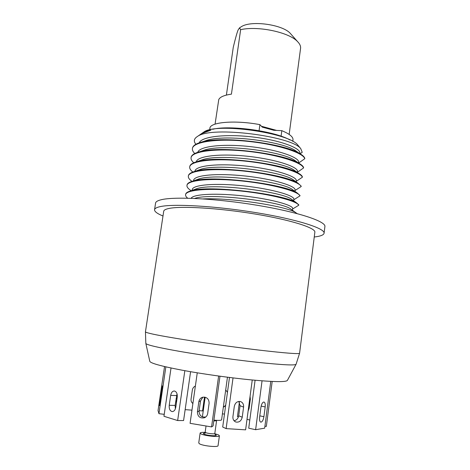 <?xml version="1.0" encoding="UTF-8"?>
<svg xmlns="http://www.w3.org/2000/svg" width="470" height="470" viewBox="0 0 470 470"><rect width="100%" height="100%" fill="white"/><g stroke="black" fill="none" stroke-linecap="round" stroke-linejoin="round"><path stroke-width="0.7" d="M145.447 331.838L163.713 211.247C163.883 210.09 165.616 209.162 168.918 208.469C180.991 205.819 218.961 208.046 255.046 214.02C291.177 219.978 315.869 227.956 314.853 232.221L299.59 353.228C298.973 354.198 285.519 353.164 259.223 350.115C219.196 345.427 163.043 336.784 150.089 333.465C146.94 332.707 145.394 332.161 145.447 331.838L145.829 343.394C146.264 344.833 157.908 347.559 180.75 351.578C203.034 355.414 233.185 359.644 256.508 362.206C282.071 364.92 295.26 365.601 296.082 364.244L299.59 353.228M145.859 343.511L149.777 361.271C150.341 363.181 161.028 366.142 181.849 370.143C202.129 373.926 229.436 377.774 250.721 379.848C274.092 382.004 286.324 382.175 287.411 380.371L296.024 364.344M203.111 198.898C232.133 197.553 286.888 206.442 295.512 212.469L297.081 213.586M292.604 209.015L298.738 205.243C297.234 201.113 271.131 194.157 240.787 191.002C210.442 187.8 185.85 189.604 185.585 194.75C185.444 195.814 186.143 196.965 187.677 198.193M185.585 194.75L185.644 194.339C185.856 192.929 187.606 191.754 190.896 190.826C208.751 184.593 284.891 194.368 296.329 202.688L298.791 204.826L298.738 205.243M293.809 199.774L299.948 195.884C298.497 191.402 272.477 184.134 242.179 181.003C211.882 177.819 187.283 179.969 186.96 185.462C186.778 187.007 188.082 188.676 190.873 190.473M186.96 185.462L187.025 185.057C187.26 183.447 189.24 182.119 192.953 181.073C211.588 174.693 284.767 184.117 297.099 192.882L300.001 195.467L299.948 195.884M295.007 190.556L301.153 186.549C299.748 181.72 273.816 174.141 243.566 171.039C213.315 167.872 188.705 170.369 188.335 176.209C188.141 177.807 189.363 179.522 191.995 181.355M188.335 176.209L188.394 175.798C188.664 173.982 190.891 172.49 195.062 171.315C214.426 164.835 284.691 173.918 297.833 183.077L301.205 186.138L301.153 186.549M296.206 181.373L302.357 177.249C301 172.067 275.15 164.183 244.952 161.104C214.749 157.961 190.133 160.793 189.704 166.979C189.504 168.56 190.55 170.246 192.841 172.032M189.704 166.979L189.763 166.568C190.068 164.529 192.559 162.861 197.224 161.562C217.263 155.024 284.608 163.766 298.521 173.254C300.724 174.535 302.022 175.733 302.41 176.838L302.357 177.249M297.398 172.214L303.555 167.972C302.245 162.444 276.483 154.26 246.327 151.199C216.177 148.079 191.543 151.252 191.067 157.779C190.861 159.348 191.766 161.004 193.769 162.749M191.067 157.779L191.126 157.368C191.472 155.094 194.233 153.243 199.409 151.816C220.025 145.254 284.556 153.649 299.173 163.419C301.716 164.9 303.197 166.28 303.608 167.561L303.555 167.972M298.632 163.049L304.754 158.725C303.491 152.856 277.805 144.366 247.696 141.335C217.587 138.233 192.947 141.74 192.424 148.602C192.218 150.159 193 151.792 194.762 153.508M192.424 148.602L192.488 148.197C192.87 145.671 195.92 143.632 201.636 142.075C222.751 135.525 284.485 143.579 299.76 153.572C302.692 155.264 304.372 156.845 304.807 158.32L304.754 158.725M300.095 153.766L302.228 152.309L300.747 148.638C292.305 136.365 211.582 125.625 197.506 136.429C193.916 138.656 193.376 141.264 195.896 144.255M200.044 134.667L201.513 133.644L210.883 130.167C207.323 130.819 204.626 131.682 202.793 132.757L203.921 131.976C215.924 122.547 288.768 132.657 297.751 144.995L298.615 146.047M203.921 131.976L201.601 133.592M194.609 198.428L194.933 198.334C210.76 192.753 280.778 201.654 290.348 208.709L291.846 209.802M193.041 190.315L196.889 188.635C213.445 182.895 280.837 191.496 291.212 198.992L292.886 200.202M195.978 179.981L198.875 178.935C216.1 173.078 280.872 181.373 292.029 189.263L293.903 190.603M191.108 198.293C193.305 193.91 217.716 192.917 244.964 196.113C272.23 199.262 293.515 205.355 292.657 208.586L292.446 210.237M192.118 190.379L192.218 189.698C192.477 184.616 216.206 182.842 244.247 185.95C272.295 189.005 294.837 195.643 293.868 199.292L293.674 200.772M193.517 180.868L193.581 180.433C193.899 175.034 217.633 172.948 245.622 176.05C273.616 179.099 296.071 186.05 295.078 190.021L294.907 191.319M197.782 170.351L200.907 169.241C218.762 163.307 280.942 171.297 292.816 179.528L294.884 180.991M199.615 160.728L202.993 159.547C221.411 153.572 281.019 161.269 293.562 169.787L295.836 171.374M201.495 151.099L205.096 149.865C223.99 143.879 281.113 151.275 294.273 160.041L296.752 161.75M194.921 171.356L194.944 171.209C195.303 165.487 219.038 163.084 246.979 166.186C274.932 169.229 297.316 176.485 296.282 180.786L296.135 181.878M196.331 161.821C197.153 155.858 221.059 153.273 248.789 156.404C276.524 159.477 298.55 166.979 297.481 171.574L297.469 171.644M197.776 152.298C199.356 146.17 223.52 143.497 250.898 146.693C278.293 149.818 299.766 157.532 298.673 162.397L298.591 163.025M203.398 141.482L207.235 140.189C226.546 134.226 281.195 141.323 294.937 150.282L297.663 152.145M207.111 131.206L210.883 130.167M199.251 142.792C201.548 136.506 225.911 133.756 252.948 137.005C280.002 140.189 300.953 148.103 299.872 153.238L299.842 153.408M291.159 34.363L290.307 33.399C282.629 24.54 251.268 20.186 241.468 26.626L240.387 27.319M289.162 134.426L300.571 48.322C300.841 46.189 299.86 43.969 297.622 41.666C289.332 32.342 258.195 25.662 240.646 29.663L239.471 27.906L238.09 30.033C237.056 32.495 235.447 38.246 233.273 47.27L226.393 95.081M215.06 124.145L218.767 99.54C220.03 96.943 224.249 95.152 231.422 94.159L240.646 29.663M276.63 130.413L261.443 126.254M281.084 136.206L281.824 130.666L273.775 130.278L262.278 127.135L259.916 124.644C235.047 119.909 209.843 122.112 209.908 128.269L209.673 129.879M281.824 130.666C289.543 133.897 293.268 136.946 292.998 139.796L292.787 141.411M259.082 130.684L259.916 124.644M212.687 129.285C229.824 124.897 274.75 131.13 290.049 140.019M165.851 366.864L158.954 413.694L158.043 410.592L164.541 366.559M161.856 391.545L159.489 405.569L161.375 390.347L162.332 385.923L161.856 391.545M158.954 413.694L164.242 414.323M175.522 402.678L176.802 400.193M192.207 402.949L192.988 402.866M199.133 410.674L202.547 410.927L204.491 397.085M185.151 409.646L191.954 410.146M195.379 386.064C193.705 386.822 192.694 388.161 192.342 390.088L191.061 399.065C190.861 401.016 191.472 402.496 192.894 403.519M223.403 406.691L224.666 406.438L223.462 407.114L225.676 405.322M222.428 413.8L224.472 414.135M227.451 392.374L225.706 389.9M239.383 402.191L237.438 416.614L238.437 416.896M247.02 419.293L249.805 420.068M248.119 411.003L249.118 408.395L250.328 399.271L250.075 396.351M264.921 426.243L266.337 426.413L272.183 381.452M270.761 381.387L264.669 428.17L255.621 429.703L262.049 380.835M265.18 406.92L263.905 416.696C263.306 420.074 262.295 421.896 260.868 422.148C259.745 421.784 259.328 420.162 259.605 417.278L260.903 407.384C261.496 404.047 262.489 402.255 263.887 402.014C265.027 402.379 265.456 404.018 265.18 406.92L261.132 406.109M255.621 429.703L248.724 428.199L255.087 380.259M252.249 379.995L245.61 429.844L226.123 428.616L233.032 377.904M243.589 407.079L242.232 417.213C241.286 420.932 239.183 422.542 235.917 422.037C233.725 421.12 232.726 419.293 232.932 416.549L234.313 406.35C235.206 402.772 237.227 401.163 240.376 401.527C242.714 402.373 243.783 404.224 243.589 407.079L240.047 405.733L238.695 415.768C238.114 418.623 236.551 420.268 234.007 420.715M226.123 428.616L222.704 427.042L229.489 377.463M238.813 401.427L240.047 405.733M218.621 376.029L211.565 426.913L190.08 423.329L197.259 372.822M209.109 403.284L207.675 413.529C207.311 415.609 206.189 417.043 204.315 417.818C199.915 418.488 197.612 416.502 197.412 411.849L198.851 401.633C199.304 399.288 200.631 397.802 202.846 397.179C206.929 396.974 209.021 399.007 209.109 403.284M219.972 376.217L213.092 425.914L211.565 426.913M205.784 416.966C201.489 417.53 199.257 415.545 199.08 411.021L200.508 400.916L202.87 397.173M184.833 370.689L177.648 420.544L163.954 416.285L171.027 367.998M177.237 397.179L175.786 407.22C175.222 410.057 174.012 411.514 172.155 411.585C169.958 410.95 168.977 408.859 169.229 405.31L170.675 395.37C171.256 392.491 172.496 391.034 174.393 390.993C176.532 391.639 177.484 393.701 177.237 397.179M190.585 371.705L183.588 420.538L177.648 420.544M175.369 408.847L175.128 405.416L177.02 393.813M227.451 377.204L221.599 419.822C221.194 420.468 218.626 420.568 213.897 420.115M214.802 433.71L218.491 434.897L219.414 435.749C219.731 437.441 204.515 435.907 200.954 433.875L200.126 433.07L198.739 442.981L199.556 443.845C203.105 446.007 218.356 447.493 218.057 445.66L219.414 435.749M205.12 432.371C202.012 432.259 200.349 432.494 200.126 433.07M162.99 216.018C157.238 213.644 154.424 211.541 154.565 209.702C154.742 208.445 156.569 207.434 160.041 206.659C173.083 203.586 215.73 205.989 256.608 212.734C297.534 219.455 325.264 228.455 324.077 233.226C323.707 235.029 320.434 236.292 314.248 237.003M154.565 209.702L155.576 203.075C155.77 201.73 157.609 200.631 161.087 199.774C174.164 196.372 216.793 198.528 257.613 205.343C298.479 212.123 326.133 221.47 324.905 226.569L324.077 233.226M160.617 399.929L159.976 399.847M162.009 390.423L161.375 390.347M177.025 398.672L176.133 398.484M259.793 415.838L263.905 416.696M238.695 415.768L242.232 417.213M199.08 411.021L197.412 411.849M200.508 400.916L198.851 401.633M175.128 405.416L169.229 405.31M176.555 395.552L170.675 395.37M206.03 425.99L205.173 432.13L205.601 432.535C207.411 433.54 214.96 434.298 214.814 433.469L215.172 434.638M213.78 420.979L216.576 420.732L214.814 433.469M204.65 433.07C203.269 433.223 203.034 433.546 203.951 434.051C207.07 435.755 219.349 436.46 215.554 434.727L215.066 434.515M201.513 133.644L197.506 136.429M297.751 144.995L300.747 148.638M290.348 208.709L295.512 212.469M196.889 188.635L190.896 190.826M291.212 198.992L296.329 202.688M198.875 178.935L192.953 181.073M292.029 189.263L297.099 192.882M195.062 171.321L200.913 169.241M297.833 183.077L292.816 179.528M202.993 159.547L197.224 161.562M293.562 169.787L298.521 173.254M205.096 149.865L199.409 151.816M294.273 160.041L299.167 163.419M297.481 171.574L297.363 172.443M201.665 142.069L207.235 140.195M299.719 153.549L294.931 150.282M299.813 153.602L299.86 153.238M241.468 26.626L239.471 27.906M290.307 33.399L297.622 41.666M235.917 422.037L235.247 421.749M204.315 417.818L205.678 417.055M172.155 411.585L172.49 411.585M205.161 397.209L202.4 416.884M216.576 420.732L216.682 420.345M205.443 433.07L204.309 433.228L205.173 432.13"/></g></svg>
